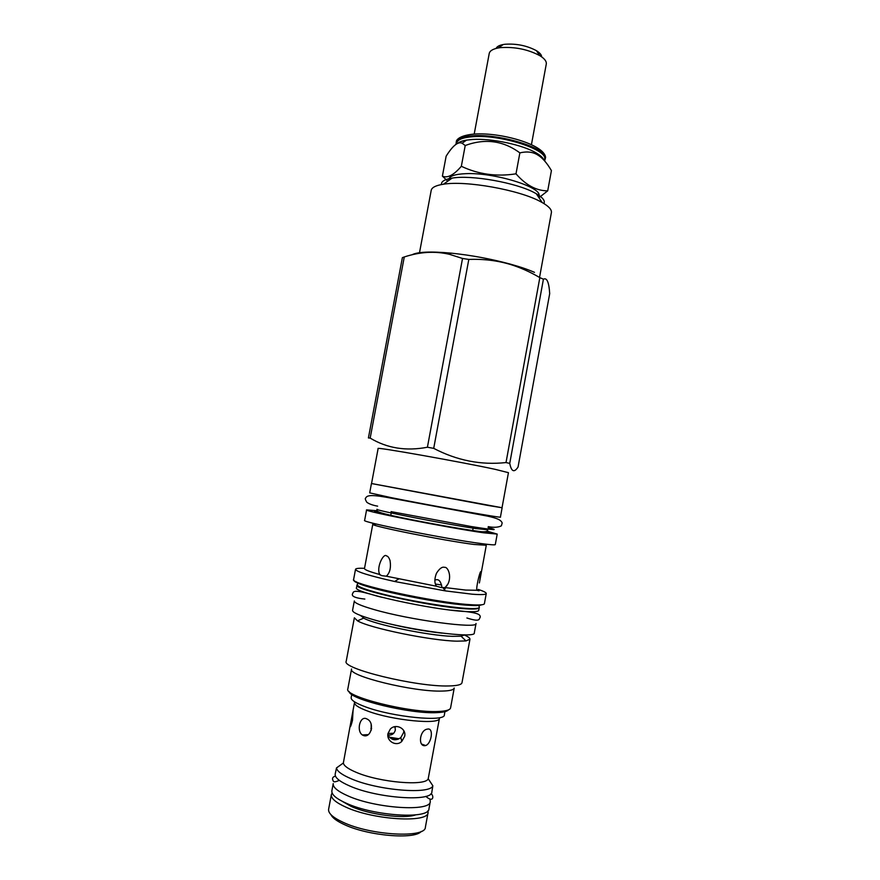 <?xml version="1.0" encoding="UTF-8"?>
<svg xmlns="http://www.w3.org/2000/svg" width="880" height="880" viewBox="0 0 880 880"><rect width="100%" height="100%" fill="white"/><g stroke="black" fill="none" stroke-linecap="round" stroke-linejoin="round"><path stroke-width="1.32" d="M371.228 730.301L371.14 724.262M403.81 730.73L403.667 732.468L400.829 737.572C395.604 741.202 391.27 740.3 387.849 734.855M351.758 694.397L351.153 697.62C350.889 700.172 355.74 703.285 365.717 706.948C392.876 717.134 445.335 722.194 444.345 714.901L444.939 711.667M350.152 725.879L343.343 763.015C343.882 765.864 348.238 768.999 356.422 772.42C379.896 782.529 425.942 786.379 428.208 778.745L439.461 718.245C440.286 725.01 392.579 720.478 367.84 711.128C358.71 707.751 354.266 704.88 354.519 702.504L353.078 710.204L352.495 720.324C351.153 725.538 350.339 727.562 350.064 726.418L353.078 710.204M363.308 735.46C370.722 738.54 375.067 723.239 367.554 719.279L366.432 718.718C359.887 715.693 356.279 730.994 362.34 734.954L363.308 735.46M427.955 729.025L427.075 729.168C419.672 730.422 417.89 746.339 424.886 745.69L425.645 745.547C431.442 743.743 433.873 728.134 427.955 729.025M387.992 733.502L390.335 729.036C395.835 723.151 406.538 728.464 404.679 736.285L401.786 741.411C396.187 747.021 386.243 741.07 387.992 733.502L393.745 733.238M351.197 778.778C341.924 774.829 337.018 771.221 336.49 767.932L335.192 774.07C334.741 777.612 339.625 781.605 349.844 786.038C377.663 798.413 432.443 802.043 431.849 791.978L432.85 785.785C430.496 794.706 377.872 790.46 351.197 778.778M333.223 783.563C332.75 787.237 337.634 791.34 347.875 795.872C375.782 808.533 430.837 811.965 430.287 801.548L428.956 808.797C429.462 819.456 374.363 816.167 346.478 803.33C336.248 798.743 331.375 794.563 331.87 790.801L333.223 783.563M430.034 799.469L430.287 801.548M435.435 584.056L441.595 584.969M395.263 727.529L394.174 726.825M398.002 739.31L390.269 738.023M389.367 737.176L399.157 738.782M371.558 728.739L370.942 728.629M394.966 726.638L395.351 730.103C394.174 733.887 391.688 735.493 387.882 734.943M541.673 56.87C541.585 54.857 539.825 52.789 536.393 50.655C526.922 45.617 516.461 43.483 505.032 44.253L503.261 44.517C499.29 45.276 496.914 46.574 496.1 48.422M531.432 144.672L546.282 64.042C546.689 61.369 544.522 58.564 539.803 55.638C527.934 49.357 514.833 46.684 500.511 47.619L498.3 47.949C492.833 48.994 489.819 50.831 489.236 53.46L474.221 133.958M544.643 160.952L545.578 157.432C545.039 147.532 499.279 133.672 472.769 135.784C463.914 136.367 458.458 138.072 456.423 140.91L455.983 144.375M544.588 159.39C548.493 149.886 501.072 134.442 473.264 136.664C463.056 137.368 457.512 139.513 456.643 143.088L456.467 144.056M457.578 143.462C459.283 141.944 462.275 140.833 466.543 140.107L472.736 139.458C491.612 138.171 523.149 144.936 536.426 153.065C540.617 155.551 543.114 157.905 543.906 160.138M465.223 145.508L462.088 143.22C458.04 141.372 452.716 145.684 446.138 156.189L442.398 176.121C447.436 178.42 453.739 175.142 461.34 166.287L465.223 145.508C485.1 138.204 503.316 140.657 519.871 152.878L515.999 173.822C525.921 185.196 536.492 190.872 547.712 190.839L538.945 197.703M447.755 181.181L442.398 176.121M461.34 166.287C478.379 174.361 496.595 176.869 515.999 173.822M547.712 190.839L551.419 170.588C546.898 162.888 542.322 157.674 537.702 154.957C532.851 151.91 526.9 151.217 519.871 152.878M538.67 197.296L538.923 195.932C542.74 187.308 493.988 172.183 465.652 173.679C455.257 174.119 449.647 175.978 448.833 179.234L448.58 180.598M543.939 203.566C545.314 200.783 542.762 197.494 536.272 193.71L534.743 192.874C516.571 182.765 471.262 174.68 452.111 178.112C444.697 179.322 441.133 181.467 441.419 184.558M539.671 276.716L551.397 212.619C551.881 209.693 548.812 206.327 542.19 202.543L540.419 201.575C519.233 189.904 465.641 180.345 443.421 184.228C435.886 185.394 431.816 187.44 431.211 190.344L419.386 253.33M534.49 272.349C528.099 269.544 519.981 266.783 510.136 264.066C490.809 258.852 471.207 255.211 451.308 253.154C430.54 251.273 417.406 251.834 411.895 254.848M543.422 279.191L539.836 277.629C530.079 271.898 520.278 267.509 510.433 264.473C497.508 260.568 483.626 258.885 468.809 259.413L462.528 258.467L449.482 254.32C435.028 250.943 419.958 251.823 404.272 256.96L402.369 257.664L368.412 437.943L370.172 438.097C387.112 448.283 406.186 451.319 427.416 447.227L433.708 448.36C456.984 460.537 481.085 465.278 506.011 462.561L509.74 463.397C511.401 471.713 514.162 472.934 518.045 467.06L549.692 293.634C548.988 282.183 546.898 277.376 543.422 279.191L509.74 463.397M495.077 469.315C460.845 461.879 374.209 446.512 378.125 448.514L371.536 483.549L488.444 505.538L502.029 507.738L508.442 472.67L495.077 469.315M506.011 462.561L539.836 277.629M371.547 483.527L502.128 507.749L500.423 517.099C503.767 518.562 430.397 505.538 391.138 497.629L369.688 492.866L371.448 483.538M487.036 531.124L497.211 534.094L483.45 532.774C448.657 527.868 362.109 510.851 366.586 509.883L377.168 510.752M366.586 509.883L364.628 520.366C360.041 521.829 446.578 539.132 481.459 543.609C490.512 544.808 495.121 545.127 495.297 544.577L497.211 534.094M372.79 524.227L364.485 568.524C364.408 569.701 369.446 571.681 379.61 574.475L379.214 573.265C376.871 565.785 383.812 552.893 386.474 555.918C387.838 556.061 389.026 557.623 390.049 560.593C391.149 567.644 389.917 572.847 386.342 576.202L436.491 586.234C434.346 583.176 434.335 578.864 436.458 573.298C439.45 568.557 442.134 566.577 444.499 567.347C447.755 566.533 451.935 575.784 448.03 583.836L445.148 587.576L465.685 590.073L476.795 590.271C476.113 587.026 479.754 571.989 480.689 571.659L479.864 580.349L486.288 545.259L474.056 544.456C443.619 540.617 368.951 525.624 372.79 524.227L376.563 524.095M479.864 580.349L479.38 582.956M478.203 589.402C483.637 591.217 486.321 592.592 486.255 593.538C485.969 594.671 481.25 594.891 472.109 594.187L445.39 590.898L394.614 581.493C369.127 575.729 356.092 571.67 355.52 569.305C355.795 568.403 358.798 568.084 364.518 568.326M436.491 586.234L441.353 587.587L445.148 587.576M379.61 574.475L381.7 575.652L386.342 576.202M391.952 591.998L389.345 592.251L387.409 590.953M397.452 578.787L397.507 579.744M431.387 600.567L429.825 599.412M434.841 579.887L437.008 579.7C439.428 579.667 441.1 582.318 442.024 587.686M434.665 601.095L436.48 600.501M454.223 688.028C453.805 689.876 449.845 690.888 442.343 691.064C413.875 692.208 347.16 675.752 351.56 668.998L347.842 688.853C343.299 696.366 409.992 713.251 438.592 711.469C446.127 711.128 450.131 709.94 450.582 707.894L454.223 688.028M349.129 691.504C349.107 699.303 410.784 714.285 437.129 712.613C443.399 712.349 447.161 711.436 448.426 709.907M346.214 661.254C341.176 668.569 416.823 687.071 448.789 685.949C457.149 685.795 461.538 684.717 461.989 682.715L469.953 639.221L465.96 640.926L457.006 641.168C431.112 640.739 369.259 628.023 357.478 620.818L354.365 617.793L346.214 661.254M463.98 634.843C468.105 636.614 470.096 638.077 469.953 639.221M360.866 615.879L361.515 615.846M474.298 632.918C476.476 639.023 407.748 630.08 371.833 619.212C358.831 615.34 352.418 612.392 352.561 610.357L354.332 600.941C354.211 602.833 360.646 605.671 373.659 609.444C409.618 620.026 478.269 629.222 476.025 623.502L474.298 632.918M370.458 586.619L367.246 586.443M357.016 585.101L356.521 587.73C351.758 592.13 432.124 609.906 465.289 611.523C473.935 612.029 478.412 611.644 478.72 610.379L479.204 607.739C478.896 608.982 474.43 609.334 465.784 608.806L465.223 608.762C431.64 606.892 352.33 589.347 357.016 585.101L357.038 584.991M468.38 605.077L466.103 604.351M476.795 590.271L479.039 590.788L478.06 589.809M468.809 259.413L433.708 448.36M427.416 447.227L462.528 258.467M404.272 256.96L370.172 438.097M330.968 814.682C332.453 817.883 336.919 821.194 344.366 824.604C368.005 835.868 414.92 839.817 421.234 831.413M331.364 794.552L328.614 809.248C328.075 813.219 332.893 817.564 343.079 822.294C370.788 835.527 425.777 838.409 425.392 827.189L428.087 812.482C428.56 823.218 373.659 820.028 345.895 807.147C335.709 802.549 330.858 798.347 331.364 794.552L332.112 792.935M427.966 810.7L428.087 812.482M342.188 801.306L351.318 806.487C369.38 814.693 404.03 819.17 415.569 814.902M460.449 142.857L460.053 141.911M377.047 509.278C373.45 510.026 446.204 524.282 475.805 528.561L487.674 529.782C487.971 531.905 484.253 532.334 476.509 531.058C459.492 528.803 424.325 522.434 400.576 517.484C374.561 511.973 376.662 511.104 377.047 509.278M377.608 511.313C369.369 510.653 377.663 512.908 402.501 518.056C426.36 522.918 459.558 528.869 476.707 531.388L477.301 531.476C489.687 533.236 492.723 533.236 486.42 531.476M464.728 634.843L461.109 636.207L452.441 636.339C428.78 635.679 374.429 624.481 363.704 618.145L360.811 615.582M442.123 633.149C421.993 630.916 402.127 627.231 382.525 622.094M372.372 587.961L374.946 588.071M461.395 604.087L463.837 604.923M360.14 583.935L361.537 583.836M360.393 583.429L359.249 583.561M357.621 583.979C354.97 586.179 366.608 590.359 392.557 596.486C417.208 602.107 448.503 607.156 465.41 608.311L465.982 608.344C476.366 608.971 480.722 608.355 479.039 606.485M475.431 604.945L476.696 605.539M477.664 605.506L476.652 604.967M481.525 604.813C480.073 605.616 475.629 605.77 468.182 605.264L467.577 605.22C434.918 603.262 357.06 586.586 355.894 581.526M469.766 605.143L470.415 605.187M354.079 580.349C351.417 585.024 435.336 603.207 469.623 605.143M355.52 569.305L353.617 579.458C348.491 583.781 434.819 602.668 470.184 604.67C479.347 605.286 484.088 604.956 484.396 603.691L486.255 593.538M463.43 604.087L466.675 605.154M373.043 587.345L369.633 587.169M488.081 527.571C500.06 530.574 494.406 530.211 471.119 526.515L391.072 511.621M362.34 734.954L368.28 734.613M343.343 763.015L336.49 767.932M428.208 778.745L432.85 785.785M425.645 745.547L421.674 744.084M401.786 741.411L400.829 737.572M370.909 728.376L371.591 728.453M503.261 44.517L498.3 47.949M536.393 50.655L539.803 55.638M545.578 157.432C544.489 144.518 500.39 132.055 473.979 134.079C460.515 135.344 457.215 139.15 456.423 140.91M466.543 140.107L462.088 143.22M536.426 153.065L537.702 154.957M452.111 178.112L443.421 184.228M536.272 193.71L542.19 202.543M451.308 253.154L449.482 254.32M398.64 579.051L394.614 581.493M442.959 587.763L445.39 590.898M374.836 588.654L374.99 587.862M461.285 604.67L461.428 603.889M472.637 530.772L473.121 528.154M390.72 515.592L391.215 512.974M362.109 616.066L363.704 618.145L357.478 620.818M465.96 640.926L461.109 636.207L463.342 634.832M373.725 588.346L374.891 588.357M462.44 604.791L461.34 604.384M379.214 573.265L379.984 574.937M448.03 583.836L446.688 586.003M445.665 587.653L444.433 589.655M466.884 617.98C481.118 622.545 478.72 618.849 480.271 617.122C480.315 614.086 477.631 612.238 451.11 610.17M382.349 597.421L377.322 596.156C356.939 589.941 353.771 590.722 352.957 592.834C353.441 593.186 347.369 597.311 364.848 599.06M488.246 526.658C493.966 527.692 498.355 527.417 501.391 525.811L502.183 522.962C500.962 519.981 497.684 518.342 487.201 516.054L391.776 498.267C372.57 494.56 366.971 494.934 365.772 497.992C364.892 498.201 365.244 499.631 366.817 502.282C369.226 504.009 372.823 505.296 377.63 506.154M425.799 796.367C434.555 804.023 433.686 794.013 430.771 793.881M339.273 780.329C332.189 783.64 333.487 780.483 332.563 779.438C332.343 777.634 333.333 776.556 335.522 776.226"/></g></svg>
